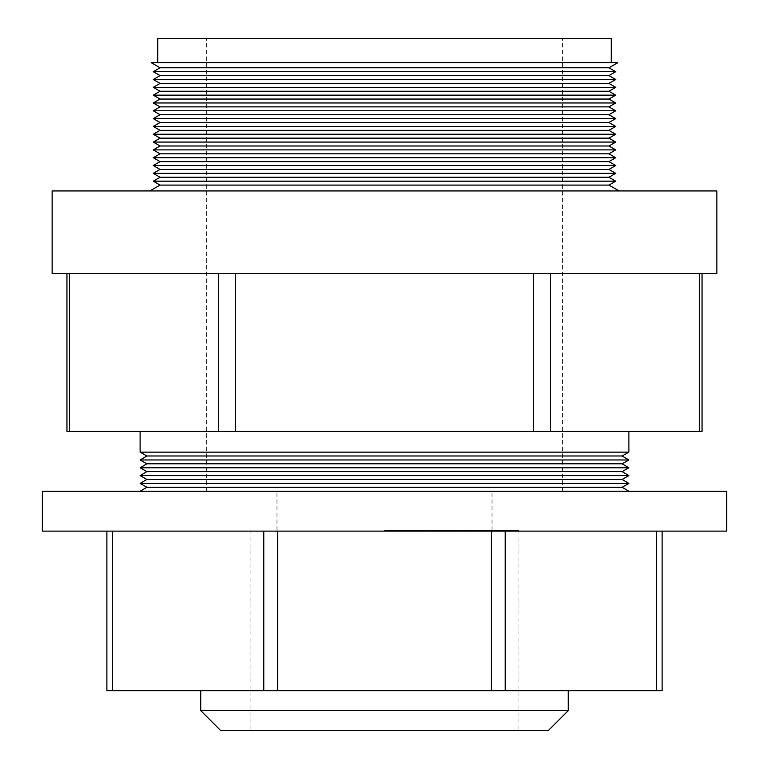 <?xml version="1.0" encoding="UTF-8"?>
<svg xmlns="http://www.w3.org/2000/svg" width="769" height="769" viewBox="0 0 769 769"><rect width="100%" height="100%" fill="white"/><g stroke="black" fill="none" stroke-linecap="round" stroke-linejoin="round"><path stroke-width="0.58" stroke-dasharray="3.85 2.88" d="M548.335 730.55L220.665 730.55M384.5 530.35L518.912 530.35L384.5 530.35M568.281 710.604L200.719 710.604M384.5 690.668L568.281 690.668L384.5 690.668M726.638 491.247L42.362 491.247M726.638 531.129L42.362 531.129M106.881 531.129L112.601 531.129L106.881 531.129L106.881 690.668L662.119 690.668L662.119 531.129L505.223 531.129L662.119 531.129M384.5 491.247L628.888 491.247L384.5 491.247M384.5 730.55L518.912 730.55L384.5 730.55M505.223 531.129L277.599 531.129L505.223 531.129L505.223 690.668M277.599 531.129L112.601 531.129L277.599 531.129L277.599 690.668M608.952 67.778L160.048 67.778M151.243 62.693L617.757 62.693M153.281 71.69L615.719 71.69M608.952 75.602L160.048 75.602M153.281 79.505L615.719 79.505M608.952 83.417L160.048 83.417M153.281 87.33L615.719 87.33M608.952 91.242L160.048 91.242M153.281 95.145L615.719 95.145M608.952 99.057L160.048 99.057M153.281 102.969L615.719 102.969M608.952 106.881L160.048 106.881M153.281 110.784L615.719 110.784M608.952 114.706L160.048 114.706M153.281 118.609L615.719 118.609M608.952 122.521L160.048 122.521M153.281 126.433L615.719 126.433M608.952 130.345L160.048 130.345M153.281 134.248L615.719 134.248M608.952 138.16L160.048 138.16M153.281 142.073L615.719 142.073M608.952 145.985L160.048 145.985M153.281 149.888L615.719 149.888M608.952 153.8L160.048 153.8M153.281 157.712L615.719 157.712M608.952 161.625L160.048 161.625M153.281 165.527L615.719 165.527M608.952 169.44L160.048 169.44M153.281 173.352L615.719 173.352M608.952 177.264L160.048 177.264M153.281 181.167L615.719 181.167M608.952 185.089L160.048 185.089M716.862 190.943L52.138 190.943M622.111 455.979L146.889 455.979M628.888 452.143L140.112 452.143M628.888 459.968L140.112 459.968M622.111 463.803L146.889 463.803M628.888 467.783L140.112 467.783M622.111 471.618L146.889 471.618M628.888 475.607L140.112 475.607M622.111 479.443L146.889 479.443M628.888 483.432L140.112 483.432M622.111 487.258L146.889 487.258M384.5 431.419L628.888 431.419L384.5 431.419M611.249 38.45L157.751 38.45M716.862 273.447L52.138 273.447M66.951 431.419L702.049 431.419M384.5 62.693L157.751 62.693L384.5 62.693M384.5 38.45L562.408 38.45L384.5 38.45M384.5 190.943L149.888 190.943L384.5 190.943M533.494 273.447L235.506 273.447L699.425 273.447L533.494 273.447L533.494 431.419M699.425 273.447L702.049 273.447L699.425 273.447L699.425 431.419M235.506 273.447L69.575 273.447L235.506 273.447L235.506 431.419M69.575 273.447L66.951 273.447L69.575 273.447L69.575 431.419M656.399 531.129L656.399 690.668M491.401 531.129L491.401 690.668M112.601 690.668L112.601 531.129M263.777 531.129L263.777 690.668M550.431 431.419L550.431 273.447M218.569 273.447L218.569 431.419M250.088 530.35L250.088 730.55M276.975 530.35L276.975 491.247M492.025 530.35L492.025 491.247M518.912 530.35L518.912 730.55M206.592 491.247L206.592 38.45M562.408 491.247L562.408 38.45"/><path stroke-width="1.15" d="M568.281 710.604L548.335 730.55L220.665 730.55L200.719 710.604L568.281 710.604L568.281 690.668M384.5 531.129L726.638 531.129L726.638 491.247L42.362 491.247L42.362 531.129L384.5 531.129M662.119 531.129L662.119 690.668L106.881 690.668L106.881 531.129M384.5 67.778L608.952 67.778L617.757 62.693L151.243 62.693L160.048 67.778L384.5 67.778M615.719 71.69L153.281 71.69L160.048 75.602L608.952 75.602L615.719 71.69L608.952 67.778M615.719 79.505L153.281 79.505L160.048 83.417L608.952 83.417L615.719 79.505L608.952 75.602M615.719 87.33L153.281 87.33L160.048 91.242L608.952 91.242L615.719 87.33L608.952 83.417M615.719 95.145L153.281 95.145L160.048 99.057L608.952 99.057L615.719 95.145L608.952 91.242M615.719 102.969L153.281 102.969L160.048 106.881L608.952 106.881L615.719 102.969L608.952 99.057M615.719 110.784L153.281 110.784L160.048 114.706L608.952 114.706L615.719 110.784L608.952 106.881M615.719 118.609L153.281 118.609L160.048 122.521L608.952 122.521L615.719 118.609L608.952 114.706M615.719 126.433L153.281 126.433L160.048 130.345L608.952 130.345L615.719 126.433L608.952 122.521M615.719 134.248L153.281 134.248L160.048 138.16L608.952 138.16L615.719 134.248L608.952 130.345M615.719 142.073L153.281 142.073L160.048 145.985L608.952 145.985L615.719 142.073L608.952 138.16M615.719 149.888L153.281 149.888L160.048 153.8L608.952 153.8L615.719 149.888L608.952 145.985M615.719 157.712L153.281 157.712L160.048 161.625L608.952 161.625L615.719 157.712L608.952 153.8M615.719 165.527L153.281 165.527L160.048 169.44L608.952 169.44L615.719 165.527L608.952 161.625M615.719 173.352L153.281 173.352L160.048 177.264L608.952 177.264L615.719 173.352L608.952 169.44M615.719 181.167L153.281 181.167L160.048 185.089L608.952 185.089L615.719 181.167L608.952 177.264M140.112 459.968L628.888 459.968L622.111 463.803L146.889 463.803L140.112 459.968L146.889 455.979L622.111 455.979L628.888 452.143L628.888 431.419M146.889 455.979L140.112 452.143L628.888 452.143M628.888 467.783L622.111 471.618L146.889 471.618L140.112 467.783L628.888 467.783L622.111 463.803M628.888 475.607L622.111 479.443L146.889 479.443L140.112 475.607L628.888 475.607L622.111 471.618M628.888 483.432L622.111 487.258L146.889 487.258L140.112 483.432L628.888 483.432L622.111 479.443M157.751 62.693L157.751 38.45L611.249 38.45L611.249 62.693M384.5 273.447L716.862 273.447L716.862 190.943L52.138 190.943L52.138 273.447L384.5 273.447M702.049 273.447L702.049 431.419L66.951 431.419L66.951 273.447M656.399 690.668L656.399 531.129M505.223 531.129L505.223 690.668M263.777 690.668L263.777 531.129M112.601 531.129L112.601 690.668M277.599 531.129L277.599 690.668M491.401 690.668L491.401 531.129M218.569 431.419L218.569 273.447M69.575 273.447L69.575 431.419M235.506 273.447L235.506 431.419M533.494 431.419L533.494 273.447M550.431 273.447L550.431 431.419M699.425 431.419L699.425 273.447M200.719 710.604L200.719 690.668M608.952 185.089L619.112 190.943M622.111 455.979L628.888 459.968M622.111 487.258L628.888 491.247M140.112 452.143L140.112 431.419M146.889 487.258L140.112 491.247M146.889 479.443L140.112 483.432M146.889 471.618L140.112 475.607M146.889 463.803L140.112 467.783M160.048 185.089L149.888 190.943M160.048 177.264L153.281 181.167M160.048 169.44L153.281 173.352M160.048 161.625L153.281 165.527M160.048 153.8L153.281 157.712M160.048 145.985L153.281 149.888M160.048 138.16L153.281 142.073M160.048 130.345L153.281 134.248M160.048 122.521L153.281 126.433M160.048 114.706L153.281 118.609M160.048 106.881L153.281 110.784M160.048 99.057L153.281 102.969M160.048 91.242L153.281 95.145M160.048 83.417L153.281 87.33M160.048 75.602L153.281 79.505M160.048 67.778L153.281 71.69"/></g></svg>
